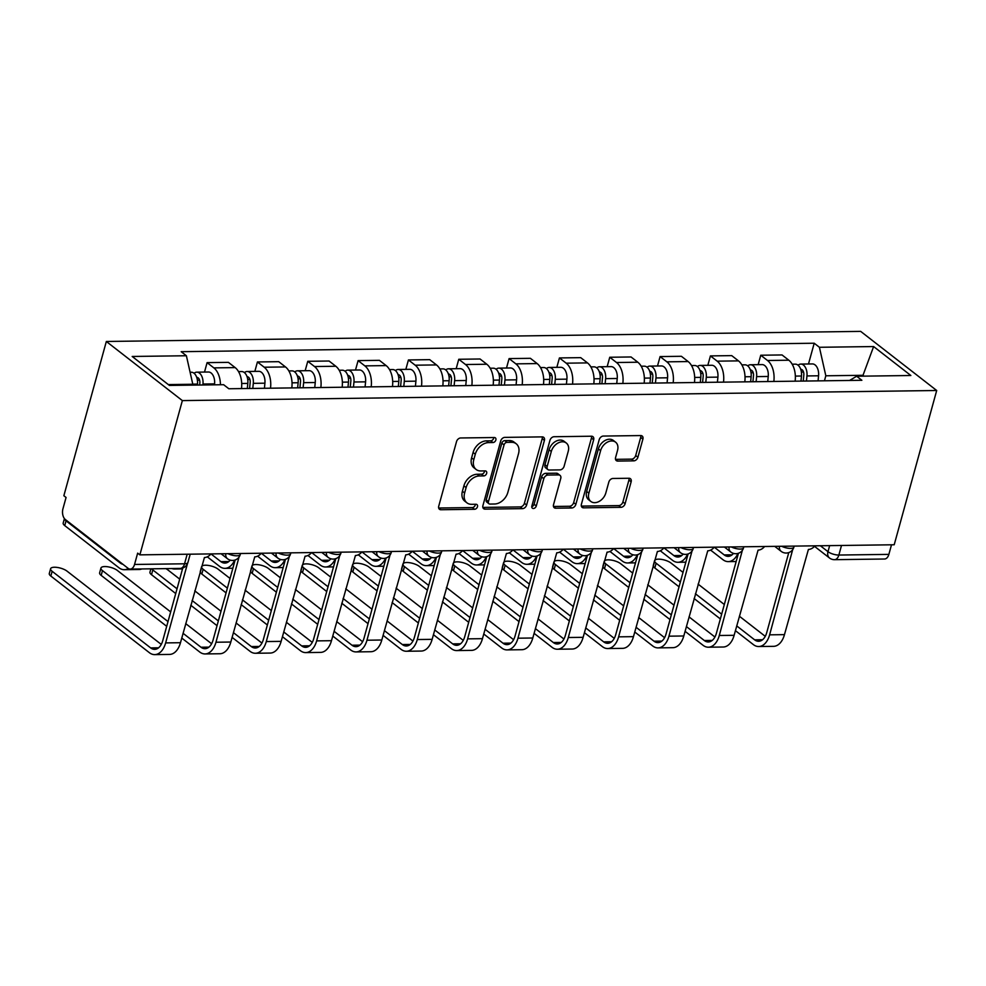 <?xml version="1.0" encoding="UTF-8"?>
<svg xmlns="http://www.w3.org/2000/svg" width="986" height="986" viewBox="0 0 986 986"><rect width="100%" height="100%" fill="white"/><g stroke="black" fill="none" stroke-linecap="round" stroke-linejoin="round"><path stroke-width="1.48" d="M495.859 440.002A2.773 1.997 127.9 0 0 495.342 437.833A2.773 1.997 127.9 0 0 494.331 437.525L460.684 437.969A3.969 2.859 127.9 0 0 456.53 441.605L438.733 506.188A3.969 2.859 127.9 0 0 439.473 509.281A3.969 2.859 127.9 0 0 440.915 509.737L474.562 509.281A2.773 1.997 127.9 0 0 477.47 506.742A2.773 1.997 127.9 0 0 476.965 504.573A2.773 1.997 127.9 0 0 475.955 504.265L471.591 504.314A12.695 9.133 127.9 0 1 466.97 502.86A12.695 9.133 127.9 0 1 464.628 492.975L466.107 487.589A12.695 9.133 127.9 0 1 479.406 475.967L483.756 475.918A2.773 1.997 127.9 0 0 486.665 473.366A2.773 1.997 127.9 0 0 486.147 471.209A2.773 1.997 127.9 0 0 485.137 470.889L480.786 470.951A12.695 9.133 127.9 0 1 476.152 469.484A12.695 9.133 127.9 0 1 473.81 459.599L475.301 454.213A12.695 9.133 127.9 0 1 488.588 442.603L492.951 442.541A2.773 1.997 127.9 0 0 495.859 440.002M476.152 469.484L473.933 467.758A12.695 9.133 127.9 0 1 471.604 457.874L473.083 452.5A12.695 9.133 127.9 0 1 486.381 440.878L490.732 440.816A2.773 1.997 127.9 0 0 493.641 438.277A2.773 1.997 127.9 0 0 493.752 437.525M438.671 508.012A3.969 2.859 127.9 0 0 438.696 508.012L472.343 507.556A2.773 1.997 127.9 0 0 475.252 505.017A2.773 1.997 127.9 0 0 475.363 504.265M466.97 502.86L464.751 501.135A12.695 9.133 127.9 0 1 462.409 491.25L463.888 485.864A12.695 9.133 127.9 0 1 477.187 474.254L481.538 474.192A2.773 1.997 127.9 0 0 484.446 471.653A2.773 1.997 127.9 0 0 484.557 470.901M633.751 460.856A3.969 2.859 127.9 0 0 637.917 457.233L642.897 439.103A3.969 2.859 127.9 0 0 642.169 436.022A3.969 2.859 127.9 0 0 640.727 435.565L603.358 436.058A3.969 2.859 127.9 0 0 599.205 439.694L581.407 504.277A3.969 2.859 127.9 0 0 582.134 507.371A3.969 2.859 127.9 0 0 583.589 507.827L620.958 507.322A3.969 2.859 127.9 0 0 625.112 503.698L631.139 481.809A3.969 2.859 127.9 0 0 630.411 478.715A3.969 2.859 127.9 0 0 628.957 478.259L612.972 478.469A3.969 2.859 127.9 0 0 608.818 482.105L605.823 492.963A10.612 7.629 127.9 0 1 590.836 501.455A10.612 7.629 127.9 0 1 588.876 493.185L600.597 450.664A10.612 7.629 127.9 0 1 615.584 442.172A10.612 7.629 127.9 0 1 617.532 450.442L615.584 457.529A3.969 2.859 127.9 0 0 616.312 460.61A3.969 2.859 127.9 0 0 617.766 461.078L633.751 460.856L631.545 459.131A3.969 2.859 127.9 0 0 635.699 455.507L640.69 437.39A3.969 2.859 127.9 0 0 640.752 435.565M936.7 390.505L894.203 544.765L139.876 554.859L182.361 400.599L936.7 390.505L860.679 331.382L106.34 341.476L63.856 495.736L66.074 497.462L62.944 508.788A8.085 4.868 -90.8 0 0 65.372 519.548L128.094 568.33A8.085 4.868 -90.8 0 0 130.214 569.107A8.085 4.868 -90.8 0 0 134.54 564.46L184.542 563.795A8.085 2.798 15.4 0 0 187.907 562.501L190.199 554.181M544.408 440.422A3.969 2.859 127.9 0 0 543.68 437.34A3.969 2.859 127.9 0 0 542.226 436.884L504.857 437.377A3.969 2.859 127.9 0 0 500.703 441.013L482.918 505.596A3.969 2.859 127.9 0 0 483.645 508.69A3.969 2.859 127.9 0 0 485.1 509.146L522.469 508.64A3.969 2.859 127.9 0 0 526.623 505.017L544.408 440.422L542.189 438.696A3.969 2.859 127.9 0 0 542.251 436.884M554.107 436.724L591.477 436.219A3.969 2.859 127.9 0 1 592.931 436.675A3.969 2.859 127.9 0 1 593.658 439.768L575.861 504.351A3.969 2.859 127.9 0 1 571.707 507.987L555.722 508.197A3.969 2.859 127.9 0 1 554.268 507.741A3.969 2.859 127.9 0 1 553.54 504.647L560.751 478.456A3.969 2.859 127.9 0 0 560.023 475.363A3.969 2.859 127.9 0 0 558.581 474.907L547.97 475.055A3.969 2.859 127.9 0 0 543.816 478.691L536.298 505.954A2.773 1.997 127.9 0 1 532.378 508.172A2.773 1.997 127.9 0 1 531.861 506.015L549.954 440.348A3.969 2.859 127.9 0 1 554.107 436.724M891.504 544.802L888.867 554.379A8.085 4.868 89.2 0 1 884.541 559.013L834.538 559.678A8.085 4.868 -90.8 0 0 838.864 555.044L888.867 554.379M139.876 554.859L137.658 553.134L134.54 564.46M182.361 400.599L106.34 341.476M241.471 388.583A18.586 11.191 -90.8 0 0 235.161 367.605L213.863 367.889A18.586 11.191 89.2 0 1 220.433 384.75M213.863 367.889L207.097 362.638L204.509 372.055M235.161 367.605L228.395 362.355L207.097 362.638M254.844 371.389L257.432 361.961L264.199 367.223A18.586 11.191 89.2 0 1 270.509 388.188M291.807 387.905A18.586 11.191 -90.8 0 0 285.484 366.94L278.73 361.677L257.432 361.961M305.167 370.711L307.768 361.295L314.522 366.545A18.586 11.191 89.2 0 1 320.844 387.523M342.142 387.239A18.586 11.191 -90.8 0 0 335.819 366.262L329.065 361.012L307.768 361.295M355.502 370.033L358.103 360.617L364.857 365.88A18.586 11.191 89.2 0 1 371.18 386.845M392.465 386.561A18.586 11.191 -90.8 0 0 386.155 365.596L379.388 360.334L358.103 360.617M405.838 369.368L408.426 359.952L415.192 365.202A18.586 11.191 89.2 0 1 421.503 386.179M442.8 385.896A18.586 11.191 -90.8 0 0 436.49 364.919L429.723 359.656L408.426 359.952M456.173 368.69L458.761 359.274L465.528 364.524A18.586 11.191 89.2 0 1 471.838 385.501M493.136 385.218A18.586 11.191 -90.8 0 0 486.813 364.241L480.059 358.99L458.761 359.274M506.496 368.024L509.096 358.596L515.851 363.859A18.586 11.191 89.2 0 1 522.173 384.823M543.471 384.54A18.586 11.191 -90.8 0 0 537.148 363.575L530.394 358.312L509.096 358.596M556.831 367.347L559.432 357.93L566.186 363.181A18.586 11.191 89.2 0 1 572.509 384.158M593.794 383.874A18.586 11.191 -90.8 0 0 587.483 362.897L580.717 357.647L559.432 357.93M607.166 366.669L609.755 357.252L616.521 362.515A18.586 11.191 89.2 0 1 622.832 383.48M644.129 383.197A18.586 11.191 -90.8 0 0 637.819 362.219L631.052 356.969L609.755 357.252M657.502 366.003L660.09 356.575L666.856 361.837A18.586 11.191 89.2 0 1 673.167 382.815M694.464 382.519A18.586 11.191 -90.8 0 0 688.142 361.554L681.388 356.291L660.09 356.575M707.825 365.325L710.425 355.909L717.179 361.159A18.586 11.191 89.2 0 1 723.502 382.137M744.8 381.853A18.586 11.191 -90.8 0 0 738.477 360.876L731.723 355.626L710.425 355.909M758.16 364.66L760.761 355.231L767.515 360.494A18.586 11.191 89.2 0 1 773.837 381.459M795.123 381.175A18.586 11.191 -90.8 0 0 788.812 360.21L782.046 354.948L760.761 355.231M192.566 385.119L192.8 384.257L168.335 384.577M864.019 376.134L862.935 375.296L825.824 375.789L819.415 347.282L873.621 346.554L910.854 375.506L856.649 376.233L861.863 380.288L228.838 388.755L223.625 384.7L169.419 385.427L132.186 356.464L186.391 355.749L192.8 384.257M819.415 347.282L814.214 343.227L181.19 351.694L186.391 355.749M862.688 376.159L873.621 346.554M825.824 375.789L824.456 380.781M808.495 363.982L814.214 343.227M856.649 376.233L849.624 380.448M482.857 507.42A3.969 2.859 127.9 0 0 482.881 507.42L520.251 506.915A3.969 2.859 127.9 0 0 524.404 503.291L542.189 438.696M506.964 442.357A2.773 1.997 127.9 0 0 504.056 444.896L488.44 501.591A2.773 1.997 127.9 0 0 488.945 503.747A2.773 1.997 127.9 0 0 489.968 504.068L494.553 504.006A12.695 9.133 127.9 0 0 507.852 492.396L518.525 453.646A12.695 9.133 127.9 0 0 516.183 443.749A12.695 9.133 127.9 0 0 511.549 442.295L506.964 442.357L504.746 440.631A2.773 1.997 127.9 0 0 501.837 443.17L504.056 444.896M488.945 503.747L486.739 502.034A2.773 1.997 127.9 0 1 486.221 499.865L501.837 443.17M516.183 443.749L513.965 442.036A12.695 9.133 127.9 0 0 509.343 440.569L511.549 442.295M504.746 440.631L509.343 440.569M553.479 506.471A3.969 2.859 127.9 0 0 553.503 506.471L569.489 506.262A3.969 2.859 127.9 0 0 573.655 502.626L591.44 438.043A3.969 2.859 127.9 0 0 591.501 436.219M560.023 475.363L557.805 473.65A3.969 2.859 127.9 0 0 556.363 473.194L545.751 473.329A3.969 2.859 127.9 0 0 541.597 476.965L534.079 504.228L536.298 505.954M531.762 506.681A2.773 1.997 127.9 0 0 534.079 504.228M568.244 451.28A10.612 7.629 127.9 0 0 566.284 443.01A10.612 7.629 127.9 0 0 551.297 451.502L547.168 466.489A3.969 2.859 127.9 0 0 547.908 469.57A3.969 2.859 127.9 0 0 549.35 470.026L559.962 469.891A3.969 2.859 127.9 0 0 564.115 466.255L568.244 451.28M566.284 443.01L564.066 441.284A10.612 7.629 127.9 0 0 549.079 449.776L551.297 451.502M547.908 469.57L545.689 467.845A3.969 2.859 127.9 0 1 544.95 464.763L549.079 449.776M615.523 459.353A3.969 2.859 127.9 0 0 615.547 459.353L631.545 459.131M615.584 442.172L613.366 440.446A10.612 7.629 127.9 0 0 598.379 448.938L600.597 450.664M590.836 501.455L588.617 499.729A10.612 7.629 127.9 0 1 586.67 491.459L598.379 448.938M583.589 507.827L581.37 506.101A3.969 2.859 127.9 0 0 581.37 506.101L618.74 505.596A3.969 2.859 127.9 0 0 622.893 501.973L628.92 480.083A3.969 2.859 127.9 0 0 628.982 478.259M128.328 568.503A20.41 12.288 89.2 0 1 124.285 569.698A20.41 12.288 89.2 0 1 118.924 567.751L64.731 525.6A9.293 3.217 -164.6 0 1 63.19 523.036L64.423 518.587M64.46 518.648A9.293 3.217 15.4 0 0 66.05 520.855L120.23 562.994A15.16 9.133 -90.8 0 0 122.917 564.3M199.653 385.021L199.85 383.11A4.856 2.921 -90.8 0 0 196.892 377.416A4.856 2.921 -90.8 0 0 196.756 377.428M202.869 384.984L202.968 384.022A10.106 6.089 -90.8 0 0 196.83 372.166A10.106 6.089 -90.8 0 0 194.094 373.287M214.492 384.823L214.578 383.862A10.106 6.089 -90.8 0 0 208.44 372.005L196.83 372.166M197.385 385.058L197.483 384.084A10.106 6.089 -90.8 0 0 191.346 372.24L190.101 372.252M141.861 568.947A20.41 12.288 89.2 0 1 139.125 569.501L124.285 569.698M187.426 563.795L165.636 642.909A20.41 12.288 89.2 0 1 154.716 654.618A20.41 12.288 89.2 0 1 149.354 652.67L50.841 576.058A9.293 3.217 -164.6 0 1 49.3 573.482L50.606 568.737A9.293 3.217 15.4 0 0 52.147 571.301L150.661 647.913A15.16 9.133 -90.8 0 0 154.642 649.355A15.16 9.133 -90.8 0 0 162.752 640.666L182.767 567.985M161.273 644.425L66.986 571.104A9.293 3.217 15.4 0 0 57.311 567.443A9.293 3.217 15.4 0 0 50.606 568.737M230.206 560.134A15.16 9.133 -90.8 0 1 224.882 563.092A15.16 9.133 -90.8 0 1 220.901 561.65L210.942 553.91A8.085 5.817 127.9 0 1 204.422 557.534L180.475 642.712A20.41 12.288 89.2 0 1 169.555 654.421L154.716 654.618M249.581 388.472L250.173 382.432A4.856 2.921 -90.8 0 0 247.227 376.738A4.856 2.921 -90.8 0 0 247.079 376.751M252.798 388.435L253.303 383.344A10.106 6.089 -90.8 0 0 247.153 371.488A10.106 6.089 -90.8 0 0 244.429 372.609M264.421 388.274L264.914 383.184A10.106 6.089 -90.8 0 0 258.776 371.328L247.153 371.488M247.313 388.509L247.819 383.418A10.106 6.089 -90.8 0 0 241.669 371.562L238.526 371.599M177.357 568.466A20.41 12.288 89.2 0 1 174.621 569.021A20.41 12.288 89.2 0 1 171.86 568.54M299.917 387.806L300.508 381.755A4.856 2.921 -90.8 0 0 297.562 376.073A4.856 2.921 -90.8 0 0 297.415 376.073M303.133 387.757L303.626 382.667A10.106 6.089 -90.8 0 0 297.489 370.81A10.106 6.089 -90.8 0 0 294.765 371.932M314.756 387.597L315.249 382.519A10.106 6.089 -90.8 0 0 309.099 370.662L297.489 370.81M297.649 387.831L298.142 382.741A10.106 6.089 -90.8 0 0 292.004 370.884L288.861 370.933M234.631 560.147A20.41 12.288 89.2 0 1 224.944 568.355A20.41 12.288 89.2 0 1 219.595 566.395L207.282 556.831M166.696 626.332L101.176 575.38A9.293 3.217 -164.6 0 1 99.635 572.817L100.942 568.059A9.293 3.217 15.4 0 0 102.482 570.623L168.002 621.587M170.677 611.912L117.322 570.426A9.293 3.217 15.4 0 0 107.647 566.765A9.293 3.217 15.4 0 0 100.942 568.059M239.031 557.065L215.971 642.231A20.41 12.288 89.2 0 1 205.051 653.94A20.41 12.288 89.2 0 1 199.69 651.992L181.757 638.053M183.063 633.295L200.996 647.235A15.16 9.133 -90.8 0 0 204.977 648.689A15.16 9.133 -90.8 0 0 213.087 640L235.124 559.999M280.542 559.456A15.16 9.133 -90.8 0 1 275.205 562.427A15.16 9.133 -90.8 0 1 271.236 560.972L261.278 553.232A8.085 5.817 127.9 0 1 254.745 556.856L230.81 642.034A20.41 12.288 89.2 0 1 219.89 653.743L205.051 653.94M185.725 623.633L211.608 643.747M175.73 593.547L151.511 574.702A9.293 3.217 -164.6 0 1 149.958 572.139L150.883 568.823M179.698 579.127L167.657 569.76A9.293 3.217 15.4 0 0 165.882 568.626M151.671 568.811A9.293 3.217 15.4 0 0 152.818 569.957L177.036 588.79M289.366 556.4L266.294 641.566A20.41 12.288 89.2 0 1 255.374 653.262A20.41 12.288 89.2 0 1 250.025 651.315L232.092 637.375M233.399 632.618L251.331 646.569A15.16 9.133 -90.8 0 0 255.312 648.012A15.16 9.133 -90.8 0 0 263.41 639.322L285.447 559.321M311.588 552.567A8.085 5.817 127.9 0 1 305.081 556.19L281.133 641.368A20.41 12.288 89.2 0 1 270.213 653.065L255.374 653.262M217.031 625.666L190.791 605.256M194.76 590.836L221 611.246M236.061 622.955L261.931 643.069M192.097 600.511L218.337 620.909M350.252 387.128L350.843 381.089A4.856 2.921 -90.8 0 0 347.898 375.395A4.856 2.921 -90.8 0 0 347.75 375.407M353.469 387.079L353.962 382.001A10.106 6.089 -90.8 0 0 347.824 370.144A10.106 6.089 -90.8 0 0 345.088 371.266M365.079 386.931L365.584 381.841A10.106 6.089 -90.8 0 0 359.434 369.984L347.824 370.144M347.984 387.153L348.477 382.075A10.106 6.089 -90.8 0 0 342.339 370.218L339.184 370.255M284.954 559.481A20.41 12.288 89.2 0 1 275.279 567.677A20.41 12.288 89.2 0 1 269.917 565.73L257.617 556.153M400.587 386.45L401.166 380.411A4.856 2.921 -90.8 0 0 398.221 374.717A4.856 2.921 -90.8 0 0 398.073 374.729M403.804 386.413L404.297 381.323A10.106 6.089 -90.8 0 0 398.159 369.467A10.106 6.089 -90.8 0 0 395.423 370.588M415.414 386.253L415.907 381.163A10.106 6.089 -90.8 0 0 409.769 369.319L398.159 369.467M398.319 386.487L398.812 381.397A10.106 6.089 -90.8 0 0 392.675 369.54L389.519 369.59M311.613 552.554L321.559 560.307A15.16 9.133 -90.8 0 0 325.54 561.749A15.16 9.133 -90.8 0 0 330.865 558.779M335.289 558.803A20.41 12.288 89.2 0 1 325.614 566.999A20.41 12.288 89.2 0 1 320.253 565.052L307.952 555.488M450.91 385.785L451.502 379.746A4.856 2.921 -90.8 0 0 448.556 374.051A4.856 2.921 -90.8 0 0 448.408 374.051M454.127 385.736L454.632 380.645A10.106 6.089 -90.8 0 0 448.482 368.801A10.106 6.089 -90.8 0 0 445.758 369.923M465.749 385.588L466.242 380.497A10.106 6.089 -90.8 0 0 460.105 368.641L448.482 368.801M448.642 385.809L449.148 380.719A10.106 6.089 -90.8 0 0 442.997 368.875L439.855 368.912M339.702 555.722L316.629 640.888A20.41 12.288 89.2 0 1 305.709 652.596L320.549 652.399A20.41 12.288 89.2 0 0 331.469 640.69L355.416 555.512A8.085 5.817 127.9 0 0 361.924 551.889L371.895 559.629A15.16 9.133 -90.8 0 0 375.876 561.071A15.16 9.133 -90.8 0 0 381.2 558.113M385.625 558.138A20.41 12.288 89.2 0 1 375.937 566.334A20.41 12.288 89.2 0 1 370.588 564.386L358.275 554.81M226.065 592.869L201.834 574.037A9.293 3.217 -164.6 0 1 200.294 571.461L201.6 566.716A9.293 3.217 15.4 0 0 203.141 569.279L227.372 588.124M230.034 578.449L217.992 569.082A9.293 3.217 15.4 0 0 208.305 565.422A9.293 3.217 15.4 0 0 201.6 566.716M283.734 631.952L301.667 645.892A15.16 9.133 -90.8 0 0 305.635 647.346A15.16 9.133 -90.8 0 0 313.745 638.645L335.782 558.655M305.709 652.596A20.41 12.288 89.2 0 1 300.348 650.649L282.427 636.697M267.366 624.988L241.126 604.578M245.095 590.158L271.335 610.568M286.396 622.277L312.266 642.404M242.433 599.833L268.673 620.243M276.4 592.204L252.169 573.359A9.293 3.217 -164.6 0 1 250.629 570.795L251.935 566.038A9.293 3.217 15.4 0 0 253.476 568.602L277.707 587.446M280.369 577.784L268.315 568.404A9.293 3.217 15.4 0 0 258.64 564.744A9.293 3.217 15.4 0 0 251.935 566.038M390.025 555.044L366.965 640.222A20.41 12.288 89.2 0 1 356.045 651.919A20.41 12.288 89.2 0 1 350.683 649.971L332.75 636.032M334.069 631.274L351.99 645.226A15.16 9.133 -90.8 0 0 355.971 646.668A15.16 9.133 -90.8 0 0 364.08 637.979L386.118 557.977M431.535 557.435A15.16 9.133 -90.8 0 1 426.211 560.405A15.16 9.133 -90.8 0 1 422.23 558.951L412.271 551.211A8.085 5.817 127.9 0 1 405.751 554.835L381.804 640.013A20.41 12.288 89.2 0 1 370.884 651.721L356.045 651.919M317.689 624.323L291.449 603.913M295.43 589.492L321.67 609.903M336.731 621.611L362.601 641.726M292.768 599.155L319.008 619.565M326.723 591.526L302.505 572.681A9.293 3.217 -164.6 0 1 300.964 570.118L302.271 565.36A9.293 3.217 15.4 0 0 303.811 567.936L328.042 586.769M330.704 577.106L318.651 567.739A9.293 3.217 15.4 0 0 308.975 564.078A9.293 3.217 15.4 0 0 302.271 565.36M440.36 554.379L417.288 639.544A20.41 12.288 89.2 0 1 406.38 651.253A20.41 12.288 89.2 0 1 401.019 649.306L383.086 635.354M384.392 630.609L402.325 644.548A15.16 9.133 -90.8 0 0 406.306 645.99A15.16 9.133 -90.8 0 0 414.416 637.301L436.453 557.312M481.858 556.757A15.16 9.133 -90.8 0 1 476.534 559.728A15.16 9.133 -90.8 0 1 472.553 558.286L462.607 550.545A8.085 5.817 127.9 0 1 456.074 554.169L432.139 639.347A20.41 12.288 89.2 0 1 421.219 651.056L406.38 651.253M368.024 623.645L341.785 603.235M345.753 588.815L372.005 609.225M387.054 620.933L412.924 641.06M343.091 598.49L369.331 618.888M501.245 385.107L501.837 379.068A4.856 2.921 -90.8 0 0 498.891 373.374A4.856 2.921 -90.8 0 0 498.743 373.386M504.462 385.07L504.955 379.98A10.106 6.089 -90.8 0 0 498.817 368.123A10.106 6.089 -90.8 0 0 496.094 369.245M516.085 384.91L516.578 379.82A10.106 6.089 -90.8 0 0 510.428 367.963L498.817 368.123M498.978 385.144L499.471 380.054A10.106 6.089 -90.8 0 0 493.333 368.197L490.178 368.234M435.96 557.46A20.41 12.288 89.2 0 1 426.272 565.656A20.41 12.288 89.2 0 1 420.923 563.709L408.611 554.144M377.059 590.848L352.828 572.016A9.293 3.217 -164.6 0 1 351.287 569.44L352.606 564.695A9.293 3.217 15.4 0 0 354.147 567.258L378.365 586.103M381.027 576.428L368.986 567.061A9.293 3.217 15.4 0 0 359.311 563.4A9.293 3.217 15.4 0 0 352.606 564.695M490.695 553.701L467.623 638.866A20.41 12.288 89.2 0 1 456.703 650.575A20.41 12.288 89.2 0 1 451.354 648.628L433.421 634.688M434.727 629.931L452.66 643.87A15.16 9.133 -90.8 0 0 456.641 645.325A15.16 9.133 -90.8 0 0 464.739 636.636L486.776 556.634M532.193 556.092A15.16 9.133 -90.8 0 1 526.869 559.062A15.16 9.133 -90.8 0 1 522.888 557.608L512.93 549.868A8.085 5.817 127.9 0 1 506.41 553.491L482.462 638.669A20.41 12.288 89.2 0 1 471.542 650.378L456.703 650.575M418.36 622.967L392.12 602.569M396.089 588.149L422.328 608.547M437.39 620.256L463.26 640.382M393.426 597.812L419.666 618.222M551.581 384.429L552.172 378.39A4.856 2.921 -90.8 0 0 549.214 372.708A4.856 2.921 -90.8 0 0 549.079 372.708M554.798 384.392L555.291 379.302A10.106 6.089 -90.8 0 0 549.153 367.445A10.106 6.089 -90.8 0 0 546.417 368.567M566.408 384.232L566.913 379.154A10.106 6.089 -90.8 0 0 560.763 367.297L549.153 367.445M549.313 384.466L549.806 379.376A10.106 6.089 -90.8 0 0 543.668 367.519L540.513 367.568M486.283 556.782A20.41 12.288 89.2 0 1 476.608 564.978A20.41 12.288 89.2 0 1 471.246 563.031L458.946 553.466M427.394 590.183L403.163 571.338A9.293 3.217 -164.6 0 1 401.622 568.774L402.929 564.017A9.293 3.217 15.4 0 0 404.47 566.593L428.7 585.425M431.363 575.762L419.321 566.395A9.293 3.217 15.4 0 0 409.634 562.723A9.293 3.217 15.4 0 0 402.929 564.017M541.031 553.023L517.958 638.201A20.41 12.288 89.2 0 1 507.038 649.897A20.41 12.288 89.2 0 1 501.677 647.95L483.756 634.01M485.063 629.253L502.983 643.205A15.16 9.133 -90.8 0 0 506.964 644.647A15.16 9.133 -90.8 0 0 515.074 635.958L537.111 555.956M582.529 555.414A15.16 9.133 -90.8 0 1 577.204 558.384A15.16 9.133 -90.8 0 1 573.223 556.942L563.265 549.19A8.085 5.817 127.9 0 1 556.745 552.813L532.797 638.004A20.41 12.288 89.2 0 1 521.877 649.7L507.038 649.897M468.695 622.302L442.455 601.891M446.424 587.471L472.664 607.881M487.725 619.59L513.595 639.704M443.762 597.134L470.002 617.544M601.916 383.764L602.495 377.724A4.856 2.921 -90.8 0 0 599.55 372.03A4.856 2.921 -90.8 0 0 599.402 372.042M605.133 383.714L605.626 378.636A10.106 6.089 -90.8 0 0 599.476 366.78A10.106 6.089 -90.8 0 0 596.752 367.901M616.743 383.566L617.236 378.476A10.106 6.089 -90.8 0 0 611.098 366.619L599.476 366.78M599.648 383.788L600.141 378.71A10.106 6.089 -90.8 0 0 593.991 366.854L590.848 366.891M536.618 556.116A20.41 12.288 89.2 0 1 526.943 564.312A20.41 12.288 89.2 0 1 521.582 562.365L509.281 552.789M477.729 589.505L453.498 570.672A9.293 3.217 -164.6 0 1 451.958 568.096L453.264 563.351A9.293 3.217 15.4 0 0 454.805 565.915L479.036 584.76M481.698 575.085L469.644 565.717A9.293 3.217 15.4 0 0 459.969 562.057A9.293 3.217 15.4 0 0 453.264 563.351M591.353 552.357L568.293 637.523A20.41 12.288 89.2 0 1 557.373 649.232A20.41 12.288 89.2 0 1 552.012 647.284L534.079 633.332M535.386 628.587L553.319 642.527A15.16 9.133 -90.8 0 0 557.3 643.981A15.16 9.133 -90.8 0 0 565.409 635.28L587.446 555.291M632.864 554.748A15.16 9.133 -90.8 0 1 627.527 557.706A15.16 9.133 -90.8 0 1 623.559 556.264L613.6 548.524A8.085 5.817 127.9 0 1 607.08 552.148L583.133 637.326A20.41 12.288 89.2 0 1 572.213 649.034L557.373 649.232M519.018 621.624L492.778 601.213M496.759 586.793L522.999 607.203M538.06 618.912L563.93 639.039M494.097 596.468L520.337 616.879M652.239 383.086L652.831 377.046A4.856 2.921 -90.8 0 0 649.885 371.352A4.856 2.921 -90.8 0 0 649.737 371.365M655.456 383.049L655.961 377.958A10.106 6.089 -90.8 0 0 649.811 366.102A10.106 6.089 -90.8 0 0 647.087 367.223M667.078 382.888L667.571 377.798A10.106 6.089 -90.8 0 0 661.433 365.942L649.811 366.102M649.971 383.123L650.477 378.032A10.106 6.089 -90.8 0 0 644.326 366.176L641.183 366.213M586.953 555.438A20.41 12.288 89.2 0 1 577.266 563.635A20.41 12.288 89.2 0 1 571.917 561.687L559.604 552.123M528.052 588.839L503.834 569.994A9.293 3.217 -164.6 0 1 502.293 567.431L503.599 562.673A9.293 3.217 15.4 0 0 505.14 565.237L529.359 584.082M532.033 574.407L519.979 565.04A9.293 3.217 15.4 0 0 510.304 561.379A9.293 3.217 15.4 0 0 503.599 562.673M641.689 551.679L618.616 636.845A20.41 12.288 89.2 0 1 607.696 648.554A20.41 12.288 89.2 0 1 602.347 646.606L584.415 632.667M585.721 627.909L603.654 641.849A15.16 9.133 -90.8 0 0 607.635 643.303A15.16 9.133 -90.8 0 0 615.745 634.614L637.769 554.613M683.187 554.07A15.16 9.133 -90.8 0 1 677.863 557.041A15.16 9.133 -90.8 0 1 673.882 555.586L663.935 547.846A8.085 5.817 127.9 0 1 657.403 551.47L633.468 636.648A20.41 12.288 89.2 0 1 622.548 648.357L607.696 648.554M569.353 620.958L543.113 600.548M547.082 586.128L573.322 606.526M588.383 618.247L614.253 638.361M544.42 595.79L570.66 616.201M702.574 382.42L703.166 376.369A4.856 2.921 -90.8 0 0 700.22 370.687A4.856 2.921 -90.8 0 0 700.072 370.687M705.791 382.371L706.284 377.281A10.106 6.089 -90.8 0 0 700.146 365.424A10.106 6.089 -90.8 0 0 697.422 366.545M717.414 382.223L717.907 377.133A10.106 6.089 -90.8 0 0 711.756 365.276L700.146 365.424M700.307 382.445L700.799 377.355A10.106 6.089 -90.8 0 0 694.662 365.498L691.506 365.547M637.289 554.773A20.41 12.288 89.2 0 1 627.601 562.969A20.41 12.288 89.2 0 1 622.24 561.022L609.94 551.445M578.388 588.161L554.157 569.316A9.293 3.217 -164.6 0 1 552.616 566.753L553.935 561.995A9.293 3.217 15.4 0 0 555.475 564.571L579.694 583.404M582.356 573.741L570.315 564.374A9.293 3.217 15.4 0 0 560.64 560.714A9.293 3.217 15.4 0 0 553.935 561.995M692.024 551.014L668.952 636.18A20.41 12.288 89.2 0 1 658.032 647.888A20.41 12.288 89.2 0 1 652.67 645.929L634.75 631.989M636.056 627.244L653.989 641.183A15.16 9.133 -90.8 0 0 657.958 642.625A15.16 9.133 -90.8 0 0 666.068 633.936L688.105 553.935M733.522 553.392A15.16 9.133 -90.8 0 1 728.198 556.363A15.16 9.133 -90.8 0 1 724.217 554.921L714.258 547.181A8.085 5.817 127.9 0 1 707.738 550.804L683.791 635.982A20.41 12.288 89.2 0 1 672.871 647.679L658.032 647.888M619.689 620.28L593.449 599.87M597.417 585.45L623.657 605.86M638.718 617.569L664.589 637.683M594.755 595.125L620.995 615.523M752.91 381.742L753.501 375.703A4.856 2.921 -90.8 0 0 750.543 370.009A4.856 2.921 -90.8 0 0 750.408 370.021M756.126 381.705L756.619 376.615A10.106 6.089 -90.8 0 0 750.482 364.758A10.106 6.089 -90.8 0 0 747.745 365.88M767.737 381.545L768.242 376.455A10.106 6.089 -90.8 0 0 762.092 364.598L750.482 364.758M750.642 381.767L751.135 376.689A10.106 6.089 -90.8 0 0 744.997 364.832L741.842 364.869M687.612 554.095A20.41 12.288 89.2 0 1 677.937 562.291A20.41 12.288 89.2 0 1 672.575 560.344L660.275 550.78M628.723 587.483L604.492 568.651A9.293 3.217 -164.6 0 1 602.951 566.075L604.258 561.33A9.293 3.217 15.4 0 0 605.798 563.893L630.029 582.738M632.692 573.063L620.65 563.696A9.293 3.217 15.4 0 0 610.963 560.036A9.293 3.217 15.4 0 0 604.258 561.33M742.359 550.336L719.287 635.502A20.41 12.288 89.2 0 1 708.367 647.21A20.41 12.288 89.2 0 1 703.006 645.263L685.085 631.323M686.392 626.566L704.312 640.506A15.16 9.133 -90.8 0 0 708.293 641.96A15.16 9.133 -90.8 0 0 716.403 633.258L738.44 553.269M764.581 546.503A8.085 5.817 127.9 0 1 758.074 550.126L734.126 635.304A20.41 12.288 89.2 0 1 723.206 647.013L708.367 647.21M670.024 619.602L643.784 599.205M647.753 584.772L673.993 605.182M689.054 616.891L714.924 637.018M645.09 594.447L671.33 614.857M803.245 381.064L803.824 375.025A4.856 2.921 -90.8 0 0 800.878 369.343A4.856 2.921 -90.8 0 0 800.731 369.343M806.462 381.027L806.955 375.937A10.106 6.089 -90.8 0 0 800.805 364.08A10.106 6.089 -90.8 0 0 798.081 365.202M818.072 380.867L818.565 375.789A10.106 6.089 -90.8 0 0 812.427 363.933L800.805 364.08M800.977 381.101L801.47 376.011A10.106 6.089 -90.8 0 0 795.32 364.154L792.177 364.204M737.947 553.417A20.41 12.288 89.2 0 1 728.272 561.613A20.41 12.288 89.2 0 1 722.911 559.666L710.61 550.102M679.046 586.818L654.827 567.973A9.293 3.217 -164.6 0 1 653.287 565.409L654.593 560.652A9.293 3.217 15.4 0 0 656.134 563.228L680.365 582.06M683.027 572.398L670.973 563.018A9.293 3.217 15.4 0 0 661.298 559.358A9.293 3.217 15.4 0 0 654.593 560.652M792.682 549.658L769.622 634.836A20.41 12.288 89.2 0 1 758.702 646.533A20.41 12.288 89.2 0 1 753.341 644.585L735.408 630.646M736.715 625.888L754.647 639.84A15.16 9.133 -90.8 0 0 758.628 641.282A15.16 9.133 -90.8 0 0 766.738 632.593L788.775 552.591M814.917 545.825A8.085 5.817 127.9 0 1 808.409 549.448L784.462 634.639A20.41 12.288 89.2 0 1 773.542 646.335L758.702 646.533M720.347 618.937L694.107 598.527M698.088 584.106L724.328 604.517M739.389 616.225L765.259 636.34M695.426 593.769L721.666 614.179M820.352 545.751L827.981 551.679A8.085 2.798 15.4 0 0 838.864 555.044L841.502 545.468M829.645 545.628L827.981 551.679A8.085 5.817 -52.1 0 0 829.472 557.977A8.085 8.085 0 0 0 834.538 559.678M738.477 360.876L717.179 361.159M688.142 361.554L666.856 361.837M637.819 362.219L616.521 362.515M587.483 362.897L566.186 363.181M537.148 363.575L515.851 363.859M486.813 364.241L465.528 364.524M436.49 364.919L415.192 365.202M386.155 365.596L364.857 365.88M335.819 366.262L314.522 366.545M285.484 366.94L264.199 367.223M788.812 360.21L767.515 360.494M228.012 553.676A8.085 2.798 15.4 0 0 240.251 554.514L240.522 553.516M221.098 553.775L227.495 558.742A8.085 5.817 -52.1 0 1 225.757 553.713M278.348 553.01A8.085 2.798 15.4 0 0 290.587 553.836L290.858 552.838M328.683 552.333A8.085 2.798 15.4 0 0 340.909 553.171L341.193 552.16M379.018 551.655A8.085 2.798 15.4 0 0 391.245 552.493L391.528 551.494M429.341 550.989A8.085 2.798 15.4 0 0 441.58 551.815L441.851 550.817M479.677 550.311A8.085 2.798 15.4 0 0 491.915 551.149L492.187 550.151M530.012 549.633A8.085 2.798 15.4 0 0 542.238 550.471L542.522 549.473M580.335 548.968A8.085 2.798 15.4 0 0 592.574 549.806L592.857 548.795M630.67 548.29A8.085 2.798 15.4 0 0 642.909 549.128L643.18 548.13M681.006 547.624A8.085 2.798 15.4 0 0 693.244 548.45L693.515 547.452M731.341 546.947A8.085 2.798 15.4 0 0 743.567 547.785L743.851 546.774M781.664 546.269A8.085 2.798 15.4 0 0 793.903 547.107L794.174 546.108M271.433 553.097L277.83 558.076A8.085 5.817 -52.1 0 1 276.092 553.035M321.756 552.419L328.165 557.398A8.085 5.817 -52.1 0 1 326.415 552.357M372.092 551.753L378.488 556.733A8.085 5.817 -52.1 0 1 376.751 551.692M422.427 551.075L428.824 556.055A8.085 5.817 -52.1 0 1 427.086 551.014M472.762 550.41L479.159 555.377A8.085 5.817 -52.1 0 1 477.421 550.348M523.085 549.732L529.482 554.711A8.085 5.817 -52.1 0 1 527.744 549.67M573.421 549.054L579.817 554.033A8.085 5.817 -52.1 0 1 578.079 548.992M623.756 548.389L630.153 553.356A8.085 5.817 -52.1 0 1 628.415 548.327M674.091 547.711L680.488 552.69A8.085 5.817 -52.1 0 1 678.738 547.649M724.414 547.045L730.811 552.012A8.085 5.817 -52.1 0 1 729.073 546.971M774.75 546.367L781.146 551.347A8.085 5.817 -52.1 0 1 779.408 546.306M187.18 554.231L184.542 563.795A8.085 4.868 -90.8 0 1 180.216 568.429A8.085 8.085 0 0 0 187.907 562.501M486.381 440.878L488.588 442.603M473.083 452.5L475.301 454.213M471.604 457.874L473.81 459.599M481.538 474.192L483.756 475.918M477.187 474.254L479.406 475.967M463.888 485.864L466.107 487.589M462.409 491.25L464.628 492.975M472.343 507.556L474.562 509.281M438.696 508.012L440.915 509.737M490.732 440.816L492.951 442.541M524.404 503.291L526.623 505.017M520.251 506.915L522.469 508.64M482.881 507.42L485.1 509.146M486.221 499.865L488.44 501.591M591.44 438.043L593.658 439.768M573.655 502.626L575.861 504.351M569.489 506.262L571.707 507.987M553.503 506.471L555.722 508.197M556.363 473.194L558.581 474.907M545.751 473.329L547.97 475.055M541.597 476.965L543.816 478.691M544.95 464.763L547.168 466.489M615.547 459.353L617.766 461.078M586.67 491.459L588.876 493.185M628.92 480.083L631.139 481.809M622.893 501.973L625.112 503.698M618.74 505.596L620.958 507.322M640.69 437.39L642.897 439.103M635.699 455.507L637.917 457.233M66.05 520.855L64.731 525.6M197.397 380.152L199.566 380.128M202.968 384.022L214.578 383.862M192.788 384.158L197.483 384.084M120.23 562.994L121.216 562.981M52.147 571.301L50.841 576.058M180.475 642.712L165.636 642.909M158.586 647.802L150.661 647.913M247.732 379.487L249.902 379.45M253.303 383.344L264.914 383.184M241.706 383.505L247.819 383.418M298.068 378.809L300.225 378.784M303.626 382.667L315.249 382.519M292.029 382.827L298.142 382.741M220.901 561.65L228.814 561.539M102.482 570.623L101.176 575.38M230.81 642.034L215.971 642.231M208.909 647.136L200.996 647.235M152.818 569.957L151.511 574.702M281.133 641.368L266.294 641.566M259.244 646.459L251.331 646.569M348.391 378.131L350.56 378.106M353.962 382.001L365.584 381.841M342.364 382.149L348.477 382.075M271.236 560.972L279.149 560.874M398.726 377.465L400.895 377.428M404.297 381.323L415.907 381.163M392.699 381.483L398.812 381.397M321.559 560.307L329.484 560.196M449.061 376.788L451.218 376.763M454.632 380.645L466.242 380.497M443.022 380.806L449.148 380.719M371.895 559.629L379.807 559.518M203.141 569.279L201.834 574.037M331.469 640.69L316.629 640.888M309.579 645.793L301.667 645.892M253.476 568.602L252.169 573.359M381.804 640.013L366.965 640.222M359.915 645.115L351.99 645.226M303.811 567.936L302.505 572.681M432.139 639.347L417.288 639.544M410.238 644.437L402.325 644.548M499.397 376.122L501.554 376.085M504.955 379.98L516.578 379.82M493.357 380.128L499.471 380.054M422.23 558.951L430.142 558.852M354.147 567.258L352.828 572.016M482.462 638.669L467.623 638.866M460.573 643.772L452.66 643.87M549.72 375.444L551.889 375.42M555.291 379.302L566.913 379.154M543.693 379.462L549.806 379.376M472.553 558.286L480.478 558.175M404.47 566.593L403.163 571.338M532.797 638.004L517.958 638.201M510.908 643.094L502.983 643.205M600.055 374.766L602.224 374.742M605.626 378.636L617.236 378.476M594.028 378.784L600.141 378.71M522.888 557.608L530.813 557.509M454.805 565.915L453.498 570.672M583.133 637.326L568.293 637.523M561.244 642.428L553.319 642.527M650.39 374.101L652.547 374.064M655.961 377.958L667.571 377.798M644.351 378.119L650.477 378.032M573.223 556.942L581.136 556.831M505.14 565.237L503.834 569.994M633.468 636.648L618.616 636.845M611.566 641.75L603.654 641.849M700.713 373.423L702.882 373.398M706.284 377.281L717.907 377.133M694.686 377.441L700.799 377.355M623.559 556.264L631.471 556.153M555.475 564.571L554.157 569.316M683.791 635.982L668.952 636.18M661.902 641.073L653.989 641.183M751.049 372.745L753.218 372.72M756.619 376.615L768.242 376.455M745.022 376.763L751.135 376.689M673.882 555.586L681.807 555.488M605.798 563.893L604.492 568.651M734.126 635.304L719.287 635.502M712.237 640.407L704.312 640.506M801.384 372.079L803.553 372.042M806.955 375.937L818.565 375.789M795.357 376.097L801.47 376.011M724.217 554.921L732.13 554.81M656.134 563.228L654.827 567.973M784.462 634.639L769.622 634.836M762.572 639.729L754.647 639.84M227.495 558.742A8.085 8.085 0 0 0 240.251 554.514M277.83 558.076A8.085 8.085 0 0 0 290.587 553.836M328.165 557.398A8.085 8.085 0 0 0 340.909 553.171M378.488 556.733A8.085 8.085 0 0 0 391.245 552.493M428.824 556.055A8.085 8.085 0 0 0 441.58 551.815M479.159 555.377A8.085 8.085 0 0 0 491.915 551.149M529.482 554.711A8.085 8.085 0 0 0 542.238 550.471M579.817 554.033A8.085 8.085 0 0 0 592.574 549.806M630.153 553.356A8.085 8.085 0 0 0 642.909 549.128M680.488 552.69A8.085 8.085 0 0 0 693.244 548.45M730.811 552.012A8.085 8.085 0 0 0 743.567 547.785M781.146 551.347A8.085 8.085 0 0 0 793.903 547.107M829.472 557.977L814.485 546.33M180.216 568.429L130.214 569.107M174.621 569.021L182.521 568.922M224.944 568.355L232.844 568.244M275.279 567.677L283.179 567.566M325.614 566.999L333.514 566.901M375.937 566.334L383.837 566.223M426.272 565.656L434.173 565.557M476.608 564.978L484.508 564.879M526.943 564.312L534.843 564.202M577.266 563.635L585.166 563.536M627.601 562.969L635.502 562.858M677.937 562.291L685.837 562.18M728.272 561.613L736.172 561.515"/></g></svg>

